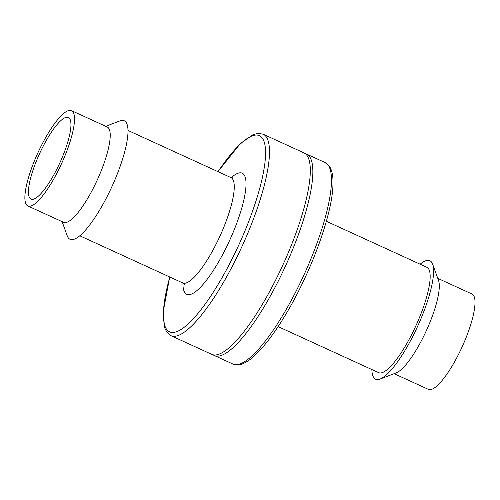 <?xml version="1.0" encoding="UTF-8"?>
<svg xmlns="http://www.w3.org/2000/svg" width="500" height="500" viewBox="0 0 500 500"><rect width="100%" height="100%" fill="white"/><g stroke="black" fill="none" stroke-linecap="round" stroke-linejoin="round"><path stroke-width="0.75" d="M169.713 276.969L163.15 312.044L164.606 327.738L167 332.456L170.912 335.656L211.725 354.35A110.781 27.5 -65.4 0 0 279.081 273.094A110.781 27.5 -65.4 0 0 307.369 156.012A110.781 27.5 -65.4 0 0 303.975 152.894L263.156 134.206L258.219 133.331L253.125 134.575L240.194 143.769L217.944 171.637M213.062 354.8A110.781 27.5 -65.4 0 0 214.275 355.513A110.781 27.5 -65.4 0 0 281.631 274.262A110.781 27.5 -65.4 0 0 309.919 157.181A110.781 27.5 -65.4 0 0 306.525 154.062A110.781 27.5 -65.4 0 0 305.188 153.613M62.106 221.644L67.231 235.825A65.169 16.175 -65.4 0 0 106.05 198.625A65.169 16.175 -65.4 0 0 126.269 122.613A65.169 16.175 -65.4 0 0 119.838 120.938L105.756 126.319M27.869 205.969L63.581 222.319A52.425 13.012 -65.4 0 0 95.45 183.869A52.425 13.012 -65.4 0 0 108.837 128.469A52.425 13.012 -65.4 0 0 107.231 126.994L71.519 110.638A52.425 13.012 -65.4 0 0 37.862 152.887A52.425 13.012 -65.4 0 0 27.869 205.969A52.425 13.012 -65.4 0 0 59.737 167.519A52.425 13.012 -65.4 0 0 73.125 112.112A52.425 13.012 -65.4 0 0 71.519 110.638M56.712 169.394A44.894 11.144 -65.4 0 0 68.381 117.487A44.894 11.144 -65.4 0 0 39.562 153.663A44.894 11.144 -65.4 0 0 31 199.119A44.894 11.144 -65.4 0 0 56.712 169.394M278.113 326.613L378.625 372.638A57.925 14.381 -65.4 0 0 413.844 330.15A57.925 14.381 -65.4 0 0 428.638 268.931A57.925 14.381 -65.4 0 0 426.863 267.3L326.344 221.275M371.887 369.55A65.169 16.175 -65.4 0 0 380.044 379.062A65.169 16.175 -65.4 0 0 417.45 326.706A65.169 16.175 -65.4 0 0 432.65 264.175A65.169 16.175 -65.4 0 0 431.875 262.55A65.169 16.175 -65.4 0 0 420.125 264.219M380.044 379.062L396.219 372.881A52.425 13.012 -65.4 0 0 426.306 330.763A52.425 13.012 -65.4 0 0 438.537 280.462L432.65 264.175M394.125 373.681L428.363 389.363A52.425 13.012 -65.4 0 0 460.238 350.913A52.425 13.012 -65.4 0 0 473.625 295.506A52.425 13.012 -65.4 0 0 472.019 294.031L437.775 278.356M169.825 277.025A107.888 26.781 -65.4 0 0 210.125 297.006A107.888 26.781 -65.4 0 0 262.706 138.706A107.888 26.781 -65.4 0 0 218.056 171.688M182.944 283.038A66.612 16.538 -65.4 0 0 219.462 260.356A66.612 16.538 -65.4 0 0 244.262 175.069A66.612 16.538 -65.4 0 0 231.181 177.694M170.912 335.656A110.781 27.5 -65.4 0 0 238.263 254.4A110.781 27.5 -65.4 0 0 266.556 137.319A110.781 27.5 -65.4 0 0 263.156 134.206M184.462 284.425L182.712 282.925A57.925 14.381 -65.4 0 0 217.931 240.438A57.925 14.381 -65.4 0 0 232.725 179.219A57.925 14.381 -65.4 0 0 230.95 177.594L233.225 177.938M214.275 355.513L232.9 364.044A110.781 27.5 -65.4 0 0 300.256 282.787A110.781 27.5 -65.4 0 0 328.544 165.706A110.781 27.5 -65.4 0 0 325.144 162.587L306.525 154.062M230.95 177.594L127.994 130.45M182.712 282.925L79.763 235.781M325.144 162.587L329.694 166.706C332.337 171.081 333.413 177.581 332.906 186.206C331.819 215.556 310.9 272.45 286.325 313.463C275.594 331.525 265.438 345.2 255.863 354.481C251.213 358.956 246.9 362.019 242.931 363.675C239.431 365.213 236.088 365.331 232.9 364.044"/></g></svg>

